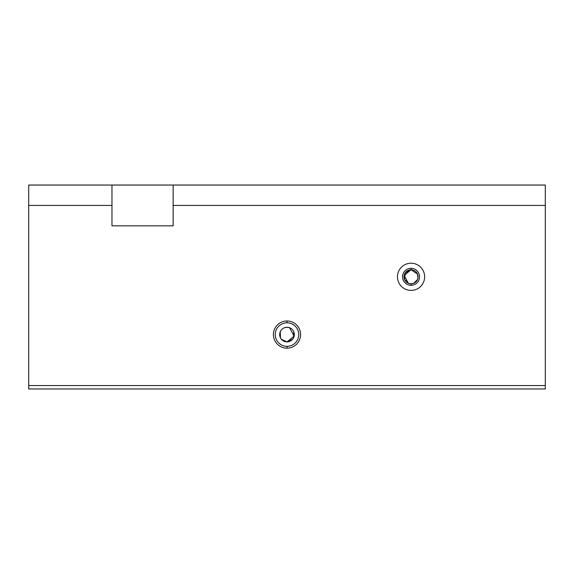 <?xml version="1.0" encoding="UTF-8"?>
<svg xmlns="http://www.w3.org/2000/svg" width="574" height="574" viewBox="0 0 574 574"><rect width="100%" height="100%" fill="white"/><g stroke="black" fill="none" stroke-linecap="round" stroke-linejoin="round"><path stroke-width="0.86" d="M287 322.825L287 320.988A13.597 13.597 0 0 0 273.403 334.585A13.597 13.597 0 0 0 287 348.174L287 346.337A11.753 11.753 0 0 1 275.247 334.585A11.753 11.753 0 0 1 287 322.825A11.753 11.753 0 0 0 275.247 334.585A11.753 11.753 0 0 0 287 346.337A11.753 11.753 0 0 0 298.753 334.585A11.753 11.753 0 0 0 287 322.825A11.753 11.753 0 0 1 298.753 334.585A11.753 11.753 0 0 1 287 346.337L287 348.174A13.597 13.597 0 0 0 300.597 334.585A13.597 13.597 0 0 0 287 320.988L287 322.825M284.403 327.754L287 327.273A7.304 7.304 0 0 0 279.696 334.585A7.304 7.304 0 0 0 287 341.889A7.304 7.304 0 0 0 294.304 334.585A7.304 7.304 0 0 0 287 327.273L289.597 327.754L294.132 336.156L287 341.889A7.304 7.304 0 0 1 279.696 334.585A7.304 7.304 0 0 1 287 327.273A7.304 7.304 0 0 1 294.304 334.585A7.304 7.304 0 0 1 287 341.889L292.611 339.263M413.739 283.298L411.049 283.829L408.365 283.298L404.153 275.477L411.049 269.78A7.024 7.024 0 0 0 404.024 276.804A7.024 7.024 0 0 0 411.049 283.829A7.024 7.024 0 0 1 404.024 276.804A7.024 7.024 0 0 1 411.049 269.78L411.049 268.309A8.495 8.495 0 0 0 402.553 276.804A8.495 8.495 0 0 0 411.049 285.3L411.049 283.829L411.049 285.3A8.495 8.495 0 0 1 402.553 276.804A8.495 8.495 0 0 1 411.049 268.309A8.495 8.495 0 0 1 419.551 276.804A8.495 8.495 0 0 1 411.049 285.3A8.495 8.495 0 0 0 419.551 276.804A8.495 8.495 0 0 0 411.049 268.309L411.049 269.78A7.024 7.024 0 0 1 418.08 276.804A7.024 7.024 0 0 1 411.049 283.829A7.024 7.024 0 0 0 418.08 276.804A7.024 7.024 0 0 0 411.049 269.78L417.542 274.121L417.944 278.16L417.542 279.495L416.875 280.729L413.739 283.298L417.542 279.495L417.944 278.16L417.542 274.121M411.049 263.208A13.597 13.597 0 0 0 397.459 276.804A13.597 13.597 0 0 0 411.049 290.401A13.597 13.597 0 0 0 424.645 276.804A13.597 13.597 0 0 0 411.049 263.208A13.597 13.597 0 0 1 424.645 276.804A13.597 13.597 0 0 1 411.049 290.401A13.597 13.597 0 0 1 397.459 276.804A13.597 13.597 0 0 1 411.049 263.208M293.73 331.729L293.544 337.842M280.27 331.729L280.456 337.842M281.389 339.263L287 341.889M411.049 269.78L405.215 272.894L404.562 279.495L408.365 283.298M545.3 185.036L545.3 388.964L28.7 388.964L545.3 388.964L545.3 385.563L28.7 385.563L28.7 388.964L28.7 385.563L545.3 385.563L545.3 185.036L111.966 185.036L111.966 225.826L173.147 225.826L173.147 185.036L173.147 205.435L545.3 205.435L173.147 205.435L173.147 225.826L111.966 225.826L111.966 205.435L28.7 205.435L28.7 385.563L28.7 205.435L111.966 205.435L111.966 185.036L28.7 185.036L28.7 205.435L28.7 185.036L545.3 185.036M287 320.988A13.597 13.597 0 0 1 300.597 334.585A13.597 13.597 0 0 1 287 348.174A13.597 13.597 0 0 1 273.403 334.585A13.597 13.597 0 0 1 287 320.988"/></g></svg>
